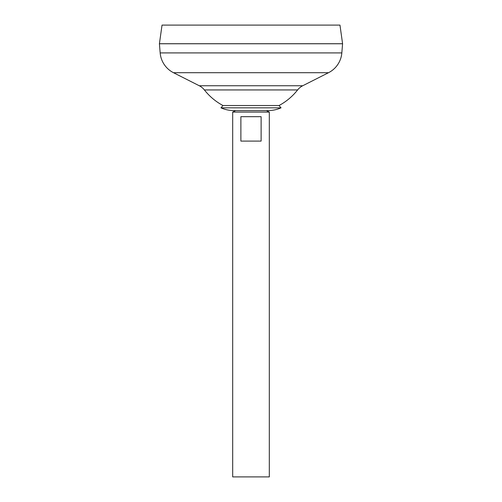<?xml version="1.0" encoding="UTF-8"?>
<svg xmlns="http://www.w3.org/2000/svg" width="502" height="502" viewBox="0 0 502 502"><rect width="100%" height="100%" fill="white"/><g stroke="black" fill="none" stroke-linecap="round" stroke-linejoin="round"><path stroke-width="0.75" d="M235.658 110.616L232.683 112.103L269.317 112.103L266.342 110.616M261.122 116.684L261.122 141.1L240.878 141.1L240.878 116.684L261.122 116.684M232.683 112.103L232.683 476.9L269.317 476.9L269.317 112.103M162.033 25.1L339.967 25.1L342.584 43.724L159.416 43.724L162.033 25.1M341.831 52.911L342.584 43.756L159.416 43.756L160.169 52.911L341.831 52.911A24.422 24.422 0 0 1 328.515 72.708L302.719 85.754A15.261 15.261 0 0 0 297.611 89.94L204.389 89.94A59.311 59.311 0 0 0 222.963 105.527L279.037 105.527L281.045 107.83L220.955 107.83L222.963 105.527M204.389 89.94A15.261 15.261 0 0 0 199.281 85.754L173.485 72.708A24.422 24.422 0 0 1 160.169 52.911M220.955 107.83A32.63 32.63 0 0 0 234.152 110.616L267.848 110.616A32.63 32.63 0 0 0 281.045 107.83M173.485 72.708L328.515 72.708M199.281 85.754L302.719 85.754M279.037 105.527A59.311 59.311 0 0 0 297.611 89.94"/></g></svg>
